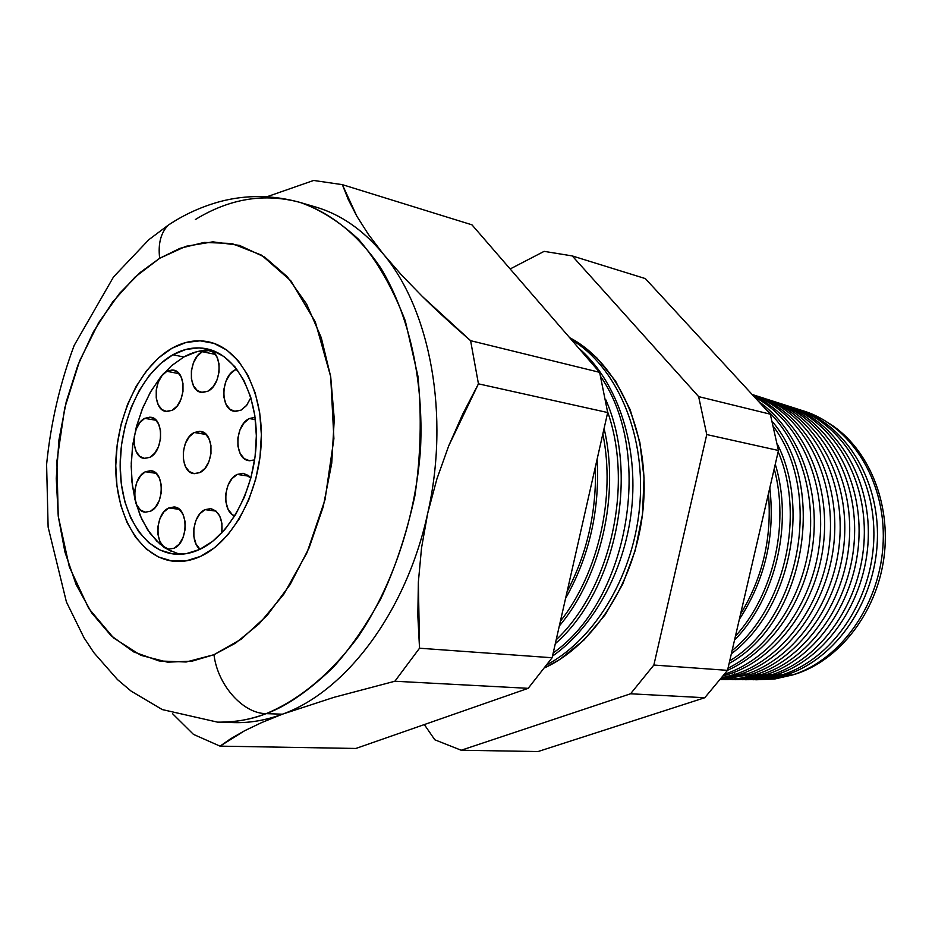 <?xml version="1.0" encoding="UTF-8"?>
<svg xmlns="http://www.w3.org/2000/svg" width="932" height="932" viewBox="0 0 932 932"><rect width="100%" height="100%" fill="white"/><g stroke="black" fill="none" stroke-linecap="round" stroke-linejoin="round"><path stroke-width="1.4" d="M194.299 432.506L200.601 431.4C214.768 432.646 214.197 466.524 199.856 472.582L194.357 473.689L189.289 471.569L185.433 466.571L183.359 459.464L183.348 451.309L185.421 443.341L189.266 436.735L194.299 432.506L199.774 431.295L204.877 433.31L208.803 438.273L210.947 445.426L210.97 453.686L208.861 461.759L204.947 468.4L199.856 472.582L193.903 473.631C179.631 472.536 180.004 438.867 194.299 432.506L206.205 434.51L194.299 432.506M168.75 507.963L174.272 506.973C188.648 507.684 188.567 542.529 174.121 548.202L168.727 549.111L163.764 546.804L159.989 541.667L157.962 534.479L157.986 526.335L160.024 518.448L163.799 512.006L168.75 507.963L174.133 506.95L179.13 509.152L182.963 514.254L185.06 521.489L185.06 529.737L182.975 537.717L179.13 544.206L174.121 548.202L168.948 549.134C154.467 548.552 154.363 513.94 168.75 507.963L179.34 509.338L168.75 507.963M145.38 471.755L151.031 470.718C164.824 471.615 164.463 505.435 150.53 511.214L145.275 512.192L140.452 510.014L136.794 505.039L134.825 498.014L134.86 490.011L136.864 482.228L140.557 475.821L145.38 471.755L150.623 470.672L155.481 472.745L159.209 477.697L161.236 484.757L161.224 492.865L159.174 500.74L155.423 507.194L150.53 511.214L145.217 512.181C131.319 511.423 131.505 477.813 145.38 471.755L156.133 473.328L145.38 471.755M144.751 418.352L150.798 417.233C164.218 418.421 163.508 451.321 149.877 457.309L144.646 458.428L139.847 456.4L136.2 451.566L134.255 444.657L134.278 436.724L136.282 428.953L139.951 422.511L144.751 418.352L149.97 417.14L154.805 419.062L158.522 423.862L160.525 430.805L160.514 438.844L158.487 446.708L154.747 453.197L149.877 457.309L144.157 458.369C130.643 457.309 131.179 424.619 144.751 418.352L156.133 420.297L144.751 418.352M166.886 371.297L173.445 370.097C186.819 371.612 185.829 404.045 172.175 410.278L166.851 411.525L161.958 409.602L158.23 404.838L156.238 397.952L156.25 389.995L158.265 382.143L162.005 375.584L166.886 371.297L172.199 369.946L177.127 371.763L180.913 376.493L182.975 383.425L182.987 391.487L180.925 399.432L177.127 406.037L172.175 410.278L165.943 411.42C152.487 410.033 153.279 377.81 166.886 371.297L179.107 373.685L166.886 371.297M202.337 351.69L209.35 350.455C223.004 352.191 221.909 384.8 207.929 391.195L202.419 392.512L197.351 390.613L193.483 385.813L191.398 378.846L191.386 370.761L193.46 362.781L197.293 356.082L202.337 351.69L207.824 350.269L212.939 352.063L216.876 356.828L219.02 363.83L219.055 372.008L216.946 380.105L213.032 386.838L207.929 391.195L201.265 392.372C187.507 390.788 188.404 358.389 202.337 351.69L215.327 354.393L202.337 351.69M235.19 369.806L236.751 369.095L235.19 369.806L237.66 370.307L235.19 369.806L229.983 374.245L226.033 381.025L223.913 389.145L223.948 397.382L226.126 404.5L230.134 409.428L235.377 411.42L241.073 410.127L234.293 411.28C219.975 409.696 220.733 376.528 235.19 369.806M250.859 397.649L246.724 405.269L241.073 410.127L246.351 405.735L250.859 397.649M249.345 418.55L255.077 417.256L249.345 418.55L255.368 419.621L249.345 418.55L244.056 422.918L240.037 429.71L237.893 437.889L237.94 446.242L240.165 453.523L244.242 458.626L249.59 460.757L254.622 459.942L248.914 460.676C234.014 459.348 234.421 425.12 249.345 418.55M237.241 474.423L243.52 473.363L250.859 478.081L248.32 475.471L242.972 473.293L237.241 474.423L249.205 476.229L237.241 474.423L231.986 478.664L227.99 485.362L225.859 493.517L225.882 501.894L228.084 509.245L232.138 514.476L234.689 516.025C221.583 511.388 223.517 480.166 237.241 474.423M204.993 509.653L210.737 508.662C219.335 511.237 223.016 519.322 221.804 532.941L221.933 523.446L219.742 516.083L215.746 510.887L210.562 508.639L204.993 509.653L216.014 511.109L204.993 509.653L199.867 513.765L195.976 520.336L193.879 528.362L193.891 536.657L196.011 543.973L200.007 549.274C189.534 541.597 192.936 514.639 204.993 509.653M212.053 350.292C202.547 349.617 193.134 351.853 183.837 356.991L172.886 354.766C184.105 348.545 195.37 346.553 206.648 348.789C235.889 354.638 257.861 394.213 256.265 441.675C254.867 489.09 229.901 535.702 199.553 549.484L186.097 553.701L172.804 553.899L160.188 550.136L148.724 542.657L138.798 531.799L130.76 518.006L124.865 501.835L121.3 483.871L120.158 464.777L121.475 445.216L125.179 425.877L131.167 407.424L139.229 390.508L149.097 375.736L160.444 363.666L172.886 354.766L185.969 349.418L199.215 347.892L212.135 350.327L224.204 356.688L234.934 366.8L243.858 380.338L250.591 396.787L254.82 415.509L256.347 435.745L255.077 456.633L251.058 477.3L244.475 496.884L235.598 514.534L224.845 529.562L212.647 541.352L199.553 549.484C190.978 553.422 182.474 554.948 174.063 554.051C142.829 550.637 120.111 511.819 120.158 465.709C120.03 419.621 142.34 371.856 172.886 354.766L183.837 356.991L171.686 365.589L160.572 377.204L150.844 391.405L142.829 407.68L136.771 425.481L132.857 444.191L131.237 463.204L131.936 481.891L134.977 499.61L140.243 515.769L147.617 529.795L156.844 541.177L167.655 549.461L179.666 554.295M200.508 556.404C191.433 560.54 182.451 562.147 173.562 561.227C140.091 557.674 115.766 516.188 115.766 466.955C115.58 417.734 139.334 366.637 171.989 348.242C184.082 341.496 196.221 339.353 208.395 341.811C239.594 348.137 263.057 390.496 261.286 441.279C259.713 492.014 232.93 541.795 200.508 556.404L214.523 547.736L227.594 535.143L239.128 519.077L248.646 500.169L255.706 479.211L260.016 457.053L261.368 434.673L259.725 413.004L255.182 392.966L247.947 375.363L238.371 360.905L226.86 350.117L213.941 343.36L200.124 340.809L185.957 342.498L171.989 348.242L158.72 357.783L146.615 370.691L136.107 386.477L127.509 404.535L121.137 424.211L117.176 444.844L115.766 465.709L116.978 486.085L120.764 505.26L127.043 522.537L135.594 537.286L146.173 548.925L158.417 556.963L171.884 561.017L186.097 560.866L200.508 556.404C191.433 560.54 182.451 562.147 173.562 561.227C140.091 557.674 115.766 516.188 115.766 466.955C115.58 417.734 139.334 366.637 171.989 348.242C184.082 341.496 196.221 339.353 208.395 341.811C239.594 348.137 263.057 390.496 261.286 441.279C259.713 492.014 232.93 541.795 200.508 556.404L186.097 560.866L171.884 561.017L158.417 556.963L146.173 548.925L135.594 537.286L127.043 522.537L120.764 505.26L116.978 486.085L115.766 465.709L117.176 444.844L121.137 424.211L127.509 404.535L136.107 386.477L146.615 370.691L158.72 357.783L171.989 348.242L185.957 342.498L200.124 340.809L213.941 343.36L226.86 350.117L238.371 360.905L247.947 375.363L255.182 392.966L259.725 413.004L261.368 434.673L260.016 457.053L255.706 479.211L248.646 500.169L239.128 519.077L227.594 535.143L214.523 547.736L200.508 556.404M210.166 350.187L196.908 351.69L183.837 356.991L171.406 365.833L160.059 377.833L150.203 392.512L142.153 409.346L136.177 427.695L132.484 446.941L131.191 466.396L132.344 485.397L135.932 503.268L141.839 519.369L149.889 533.092L159.826 543.915L171.313 551.36M795.346 674.151L790.126 675.665L795.346 674.151C839.371 660.206 876.348 612.93 883.874 558.233C891.47 503.548 868.671 448.618 830.086 423.955C868.671 448.618 891.47 503.548 883.874 558.233C876.348 612.93 839.371 660.206 795.346 674.151M755.747 679.789L774.247 679.02L792.386 674.966L775.308 678.88L756.19 679.649M786.026 674.908L785.385 673.754L786.026 674.908L770.088 678.671L752.928 679.754L769.506 678.752L786.026 674.908L792.386 674.966L786.026 674.908C835.515 659.39 875.486 601.757 877.385 539.745C879.552 477.72 843.705 422.371 795.986 408.554L797.093 408.892C844.497 423.245 879.785 478.687 877.362 540.467C875.195 602.235 835.317 659.448 786.026 674.908M745.588 679.743L763.856 678.962L782.134 674.861L765.009 678.811L747.848 679.708M776.1 674.803L775.377 673.51L776.1 674.803L760.034 678.601L742.513 679.696L759.335 678.706L776.1 674.803L782.134 674.861L776.1 674.803C826.008 659.099 866.364 600.709 868.263 537.915C870.43 475.11 834.21 419.19 786.072 405.385L787.4 405.781C835.154 420.239 870.709 476.275 868.24 538.789C866.014 601.268 825.764 659.169 776.1 674.803M735.29 679.684L753.301 678.904L771.743 674.756L754.571 678.729L737.363 679.661M766.022 674.698L765.219 673.254L766.022 674.698L754.489 677.727L742.862 679.37L731.969 679.649L749.013 678.671L766.022 674.698L771.743 674.756L766.022 674.698C816.374 658.808 857.114 599.626 859.013 536.051C861.18 472.466 824.575 415.963 776.018 402.17L777.579 402.636C825.682 417.187 861.506 473.84 858.978 537.077C856.706 600.301 816.082 658.889 766.022 674.698M724.84 679.638L742.606 678.846L761.188 674.652L743.981 678.659L726.739 679.614M755.817 674.593L754.908 672.986L755.817 674.593L744.179 677.657L732.482 679.312L721.263 679.591L738.563 678.624L755.817 674.593L761.188 674.652L755.817 674.593C806.588 658.505 847.736 598.53 849.623 534.164C851.79 469.775 814.801 412.678 765.824 398.908L767.619 399.444C816.082 414.099 852.174 471.359 849.588 535.341C847.258 599.311 806.262 658.598 755.817 674.593M760.792 397.288C809.885 411.187 846.943 468.61 844.718 533.36C842.761 598.088 801.427 658.365 750.481 674.535L720.564 679.603L750.481 674.535L745.46 674.488L744.458 672.706L745.46 674.488L720.762 679.346L745.46 674.488L750.481 674.535C801.136 658.446 842.318 598.798 844.672 534.432C847.293 470.066 811.061 412.48 762.423 397.778L759.161 396.729M739.624 674.418L721.31 678.647L739.624 674.418L734.964 674.372L733.857 672.426L734.964 674.372L722.02 677.727L734.964 674.372L739.624 674.418C790.616 658.155 832.171 597.878 834.664 532.801C837.414 467.701 801.054 409.439 752.147 394.481C801.054 409.439 837.414 467.701 834.664 532.801C832.171 597.878 790.616 658.155 739.624 674.418M728.591 674.302L723.453 675.851L728.591 674.302L724.653 674.267L728.591 674.302C777.801 658.47 818.692 601.932 824.005 538.882C829.48 475.821 798.747 416.22 753.149 395.564C798.747 416.22 829.48 475.821 824.005 538.882C818.692 601.932 777.801 658.47 728.591 674.302M225.719 722.102C244.266 723.931 263.162 721.298 282.408 714.192L333.877 697.357L394.877 681.234L528.176 688.329L394.877 681.234L419.528 648.218L552.117 657.747L419.528 648.218L417.827 615.574L418.363 582.046L421.532 547.958L427.672 513.427C406.457 611.497 346.063 691.474 282.408 714.192L261.577 722.626L282.408 714.192C346.063 691.474 406.457 611.497 427.672 513.427C450.028 415.754 430.514 310.344 383.343 254.098L368.361 234.316L356.863 216.236L348.358 199.751L342.359 184.653L471.965 224.833L342.359 184.653L313.653 180.459L267.053 196.71L313.653 180.459L342.359 184.653L356.863 216.236L368.361 234.316L383.343 254.098L401.412 274.882L422.231 296.353C436.153 310.076 452.276 324.849 470.602 340.681L478.442 383.833L448.735 445.822L436.898 478.932L427.672 513.427L421.532 547.958L418.363 582.046L419.528 648.218L394.877 681.234L333.877 697.357L282.408 714.192C266.016 720.273 249.834 723.081 233.85 722.615L217.564 722.149C235.458 722.277 251.652 719.434 266.156 713.644C243.077 713.632 217.622 685.253 213.976 654.707L192.202 661.126L167.539 662.174L140.79 655.312L113.657 638.001L88.761 608.468L69.341 566.912L58.238 516.153L56.887 461.258L64.727 407.995L79.581 360.964L98.699 322.623L119.517 293.417L140.219 272.459L159.663 258.292C157.927 243.753 160.828 232.674 168.366 225.055L176.719 219.835L168.366 225.055C160.828 232.674 157.927 243.753 159.663 258.292L135.024 277.107L112.737 301.886L93.503 331.641L77.857 365.321L66.23 401.785L58.961 439.869L56.258 478.396L58.238 516.153L64.902 551.93L76.109 584.539L91.604 612.79L111.001 635.601L133.73 651.934L159.081 660.951L186.167 662L213.976 654.707L241.365 639.072L267.123 615.446L290.073 584.655L309.098 547.899L323.218 506.787L331.745 463.192L334.262 419.132L330.697 376.679L321.284 337.733L306.581 304.007L287.371 276.804L264.63 257.081L239.407 245.372L212.811 241.842L185.899 246.304L159.663 258.292L180.086 248.296L204.248 242.413L231.847 243.52L261.612 255.182L290.819 280.8L315.342 321.983L330.697 376.679L333.901 438.681L325.023 499.703L306.978 552.734L283.829 594.197L259.189 623.776L235.481 643.173L213.976 654.707C217.622 685.253 243.077 713.632 266.156 713.644C249.753 719.772 233.548 722.615 217.564 722.149L162.285 709.578L131.156 691.136L117.49 679.591L93.946 652.761L84.008 637.756L66.417 601.967L48.126 527.093L46.6 464.474C50.712 423.256 59.916 383.565 74.187 345.399L113.518 276.932L148.852 239.687L168.424 225.008C184.338 214.453 201.58 206.624 220.138 201.545C246.351 194.637 272.994 194.939 300.081 202.43C330.72 212.717 358.634 235.027 380.897 268.206C409.066 314.841 423.792 379.86 420.53 448.909C415.474 518.11 392.582 586.181 357.795 637.267C330.196 674.162 299.65 699.617 266.156 713.644L282.408 714.192L266.156 713.644C286.415 706.316 308.83 690.833 333.388 667.172C349.791 649.022 365.6 626.211 380.804 598.763C395.121 568.438 406.469 534.141 414.868 495.894C420.775 456.051 421.8 416.126 417.92 376.12L405.315 320.899C392.605 287.872 377.006 260.657 358.517 239.256C339.271 221.536 319.781 209.257 300.081 202.43C264.513 192.819 229.621 198.516 195.382 219.521M791.14 407.028C839.289 420.379 875.765 475.856 873.832 538.405C872.166 600.93 831.973 659.227 782.134 674.861C831.577 659.332 871.595 601.862 873.785 539.803C876.231 477.743 840.839 422.068 793.295 407.668L788.996 406.294M781.156 403.824C829.631 417.35 866.306 473.479 864.267 536.75C862.508 599.998 821.942 658.947 771.743 674.756C821.581 659.041 861.984 600.849 864.232 538.044C866.725 475.215 831.053 418.922 783.148 404.418L779.187 403.148M771.044 400.574C819.834 414.286 856.694 471.056 854.562 535.061C852.71 599.043 811.76 658.656 761.188 674.652C811.434 658.749 852.221 599.835 854.528 536.25C857.079 472.664 821.127 415.73 772.861 401.121L769.25 399.968M755.491 395.599L757.53 396.205C806.331 410.965 842.703 468.843 840.047 533.582C837.67 598.309 796.301 658.307 745.46 674.488C796.674 658.202 838.217 597.424 840.093 532.242C842.272 467.037 804.875 409.346 755.491 395.599M752.287 394.62C799.947 411.897 834.07 470.788 830.214 535.131C826.591 599.462 785.268 658.272 734.964 674.372C785.268 658.272 826.591 599.462 830.214 535.131C834.07 470.788 799.947 411.897 752.287 394.62M754.407 396.927C798.176 420.017 826.276 479.805 819.717 541.655C813.287 603.517 772.989 658.283 724.77 674.116C772.989 658.283 813.287 603.517 819.717 541.655C826.276 479.805 798.176 420.017 754.407 396.927M764.671 408.065C798.409 437.877 816.49 492.422 808.953 546.269C801.369 600.115 768.853 648.124 728.02 668.197C768.853 648.124 801.369 600.115 808.953 546.269C816.49 492.422 798.409 437.877 764.671 408.065M727.531 670.294C771.416 651.049 806.611 599.556 813.158 542.203C819.717 484.85 796.977 428.277 758.625 401.506C796.977 428.277 819.717 484.85 813.158 542.203C806.611 599.556 771.416 651.049 727.531 670.294M773.793 427.042C823.504 493.645 799.691 618.999 729.721 660.835C799.691 618.999 823.504 493.645 773.793 427.042M729.115 663.444C804.293 622.856 828.688 487.459 772.418 421.683C828.688 487.459 804.293 622.856 729.115 663.444M778.162 451.705C805.796 516.34 784.266 608.212 732.086 650.606C784.266 608.212 805.796 516.34 778.162 451.705M731.352 653.786C788.449 611.112 810.852 510.258 777.393 444.18C810.852 510.258 788.449 611.112 731.352 653.786M774.212 468.773C789.497 525.147 773.257 594.674 735.43 636.183C773.257 594.674 789.497 525.147 774.212 468.773M734.533 640.086C775.878 597.936 793.388 523.015 775.261 464.229C793.388 523.015 775.878 597.936 734.533 640.086M768.457 493.622C772.092 537.403 762.795 577.537 740.556 614.048C762.795 577.537 772.092 537.403 768.457 493.622M739.332 619.337C765.102 579.879 775.261 536.028 769.809 487.797C775.261 536.028 765.102 579.879 739.332 619.337M749.887 573.774L758.578 536.273L749.887 573.774M600.791 376.761C654.101 453.302 628.692 600.115 553.212 652.901C628.692 600.115 654.101 453.302 600.791 376.761M552.478 656.128C595.094 626.316 626.91 566.47 632.164 503.397C637.337 440.312 615.621 379.708 578.644 348.079C615.621 379.708 637.337 440.312 632.164 503.397C626.91 566.47 595.094 626.316 552.478 656.128M607.559 411.641C633.842 485.817 610.367 588.803 556.183 639.806C610.367 588.803 633.842 485.817 607.559 411.641M555.297 643.686C615.633 591.226 639.713 475.6 605.649 399.478C639.713 475.6 615.633 591.226 555.297 643.686M602.841 433.939C615.784 497.094 598.437 572.97 560.4 621.213C598.437 572.97 615.784 497.094 602.841 433.939M559.305 626.001C601.07 576.628 619.838 494.612 604.087 428.44C619.838 494.612 601.07 576.628 559.305 626.001M595.397 466.746C596.655 511.517 587.218 553.154 567.099 591.634C587.218 553.154 596.655 511.517 595.397 466.746M565.549 598.449C589.467 556.02 599.975 509.641 597.086 459.336C599.975 509.641 589.467 556.02 565.549 598.449M307.816 205.005C336.103 211.238 361.278 227.606 383.343 254.098C430.514 310.344 450.028 415.754 427.672 513.427L436.898 478.932L448.735 445.822L462.715 414.158L478.442 383.833L607.687 412.55L478.442 383.833L470.602 340.681L599.637 372.334L471.965 224.833L599.637 372.334L470.602 340.681L422.231 296.353L401.412 274.882L383.343 254.098C363.48 230.146 340.937 214.465 315.703 207.032L300.081 202.43M607.687 412.55L599.637 372.334L607.687 412.55L552.117 657.747L607.687 412.55M528.176 688.329L552.117 657.747L528.176 688.329L355.896 748.454L528.176 688.329M261.577 722.626L244.545 730.781L220.045 746.148L355.896 748.454L220.045 746.148L193.46 734.393L172.56 713.691L193.46 734.393L220.045 746.148L230.833 738.645L244.545 730.781L261.577 722.626M645.328 278.586L770.31 414.192L778.453 450.494L727.519 670.353L704.767 697.73L538.055 751.542L461.2 750.237L434.813 739.798L424.328 724.572L434.813 739.798L461.2 750.237L538.055 751.542L704.767 697.73L630.568 693.781L461.2 750.237L630.568 693.781L704.767 697.73L727.519 670.353L653.856 665.052L630.568 693.781L653.856 665.052L727.519 670.353L778.453 450.494L706.759 434.557L653.856 665.052L706.759 434.557L778.453 450.494L770.31 414.192L698.639 396.613L706.759 434.557L698.639 396.613L770.31 414.192L645.328 278.586L572.248 255.927L698.639 396.613L572.248 255.927L645.328 278.586M800.972 410.185C848.819 423.361 885.097 478.209 883.256 540.047C881.684 601.862 841.852 659.507 792.386 674.966C841.421 659.623 881.066 602.853 883.198 541.55C885.586 480.225 850.473 425.178 803.291 410.884L798.677 409.404M544.137 251.36L572.248 255.927L544.137 251.36L510.165 268.964L544.137 251.36M571.188 339.469C615.924 366.218 644.956 431.644 640.028 501.835C635.158 572.003 596.655 638.001 547.445 664.434C596.655 638.001 635.158 572.003 640.028 501.835C644.956 431.644 615.924 366.218 571.188 339.469M545.127 667.615C596.888 643.441 638.502 575.615 643.604 502.756C648.823 429.873 617.124 362.478 569.638 337.675L574.496 340.413L596.678 357.702L615.539 381.072L630.172 409.672L639.853 442.374L644.035 477.801L642.486 514.359L635.24 550.428L622.623 584.352L605.264 614.642L583.991 640.004L559.817 659.448L545.127 667.615"/></g></svg>
